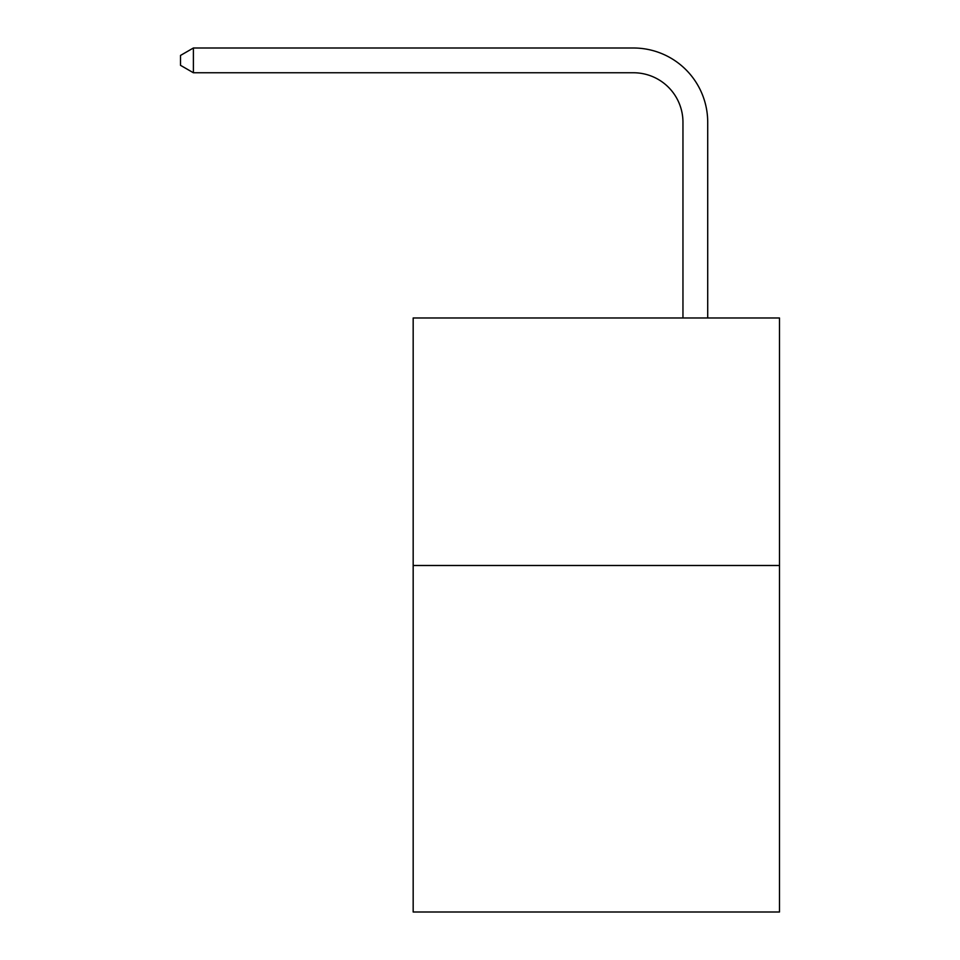 <?xml version="1.0" encoding="UTF-8"?>
<svg xmlns="http://www.w3.org/2000/svg" width="960" height="960" viewBox="0 0 960 960"><rect width="100%" height="100%" fill="white"/><g stroke="black" fill="none" stroke-linecap="round" stroke-linejoin="round"><path stroke-width="1.44" d="M779.484 565.488L779.484 912L413.172 912L413.172 317.976L779.484 317.976L779.484 565.488L413.172 565.488M682.956 317.976L682.956 122.256A49.5 49.5 0 0 0 633.456 72.756L193.392 72.756L180.516 65.328L180.516 55.428L193.392 48L633.456 48A74.256 74.256 0 0 1 707.712 122.256L707.712 317.976M682.956 122.256A49.5 49.5 0 0 0 633.456 72.756A49.5 49.5 0 0 1 682.956 122.256A49.5 49.5 0 0 0 633.456 72.756A49.5 49.5 0 0 1 682.956 122.256A49.5 49.5 0 0 0 633.456 72.756A49.5 49.5 0 0 1 682.956 122.256A49.5 49.5 0 0 0 633.456 72.756A49.5 49.5 0 0 1 682.956 122.256A49.5 49.5 0 0 0 633.456 72.756A49.5 49.5 0 0 1 682.956 122.256M193.392 48L633.456 48L193.392 48L633.456 48L193.392 48L633.456 48L193.392 48L633.456 48L193.392 48L633.456 48L193.392 48L193.392 72.756"/></g></svg>
